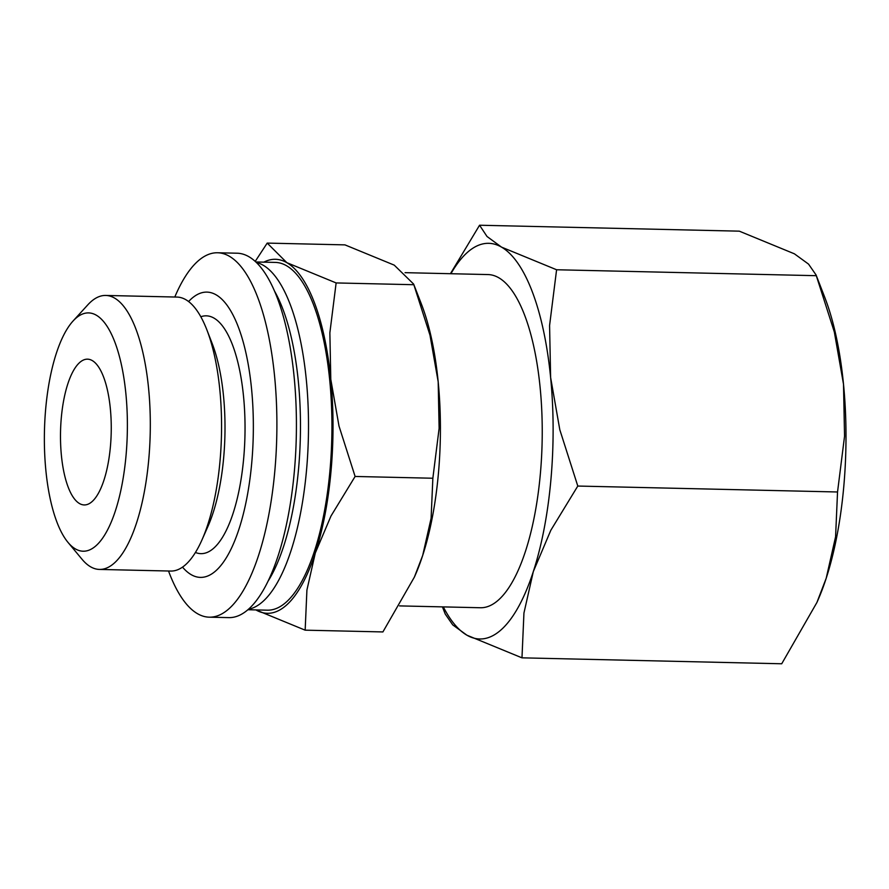 <?xml version="1.0" encoding="UTF-8"?>
<svg xmlns="http://www.w3.org/2000/svg" width="889" height="889" viewBox="0 0 889 889"><rect width="100%" height="100%" fill="white"/><g stroke="black" fill="none" stroke-linecap="round" stroke-linejoin="round"><path stroke-width="1.33" d="M200.814 316.762A118.937 41.35 91.3 0 1 243.542 396.494A118.937 41.35 91.3 0 1 214.66 547.335A118.937 41.35 91.3 0 1 195.436 552.469M256.365 262.455A173.922 60.463 91.3 0 1 308.383 414.463A173.922 60.463 91.3 0 1 264.077 600.408A173.922 60.463 91.3 0 1 248.442 609.265M255.854 261.966L275.334 262.411A173.922 60.463 91.3 0 1 331.619 408.629A173.922 60.463 91.3 0 1 287.503 600.942A173.922 60.463 91.3 0 1 267.389 610.176L247.909 609.732M274.59 291.214A167.677 58.285 91.3 0 1 267.956 581.373M174.789 297.026A182.256 63.352 91.3 0 1 196.502 262.433A182.256 63.352 91.3 0 1 217.583 252.765L237.107 253.209A182.256 63.352 91.3 0 1 296.093 406.429A182.256 63.352 91.3 0 1 249.865 607.954A182.256 63.352 91.3 0 1 228.784 617.622L209.259 617.177A182.256 63.352 91.3 0 1 168.532 571.005M217.583 252.765A182.256 63.352 91.3 0 1 276.568 405.984A182.256 63.352 91.3 0 1 230.34 607.498A182.256 63.352 91.3 0 1 209.259 617.177M188.59 301.538A142.685 49.595 91.3 0 1 190.413 299.682A142.685 49.595 91.3 0 1 251.554 388.86A142.685 49.595 91.3 0 1 216.905 569.816A142.685 49.595 91.3 0 1 182.523 567.126M73.042 321.029L87.844 304.805A137.028 47.628 91.3 0 1 89.867 302.727A137.028 47.628 91.3 0 1 105.713 295.448L176.978 297.07A137.028 47.628 91.3 0 1 206.826 329.741L212.182 343.543A119.193 41.439 91.3 0 1 223.506 395.961A119.193 41.439 91.3 0 1 208.015 526.244L202.025 539.779A137.028 47.628 91.3 0 1 186.568 563.782A137.028 47.628 91.3 0 1 170.721 571.06L99.457 569.427A137.028 47.628 91.3 0 1 82.021 559.259L67.986 542.379A119.193 41.439 91.3 0 1 44.45 431.109A119.193 41.439 91.3 0 1 73.042 321.029A119.193 41.439 91.3 0 1 74.809 319.218A119.193 41.439 91.3 0 1 125.882 393.727A119.193 41.439 91.3 0 1 96.934 544.89A119.193 41.439 91.3 0 1 67.986 542.379M206.826 329.741A137.028 47.628 91.3 0 1 202.025 539.779M105.713 295.448A137.028 47.628 91.3 0 1 150.063 410.64A137.028 47.628 91.3 0 1 115.303 562.148A137.028 47.628 91.3 0 1 99.457 569.427M399.55 605.898L480.393 607.743A166.632 57.918 -88.7 0 0 499.674 598.897A166.632 57.918 -88.7 0 0 541.934 414.652A166.632 57.918 -88.7 0 0 488.005 274.568L405.073 272.667M287.803 603.898A177.055 61.541 91.3 0 1 255.888 609.91L305.16 630.168L306.916 590.074L315.306 552.98A177.055 61.541 91.3 0 1 287.803 603.898M263.833 262.155A177.055 61.541 91.3 0 1 286.847 262.677L267.211 243.097L255.221 261.388M502.574 628.479A197.88 68.786 91.3 0 1 466.903 635.191L521.976 657.838L523.943 613.032L533.322 571.56A197.88 68.786 91.3 0 1 502.574 628.479M450.923 273.712A197.88 68.786 91.3 0 1 465.836 253.832A197.88 68.786 91.3 0 1 501.507 247.109L487.016 236.485L479.56 225.228L450.423 273.701M92.645 501.074A72.898 25.337 91.3 0 1 84.211 504.941A72.898 25.337 91.3 0 1 60.619 443.655A72.898 25.337 91.3 0 1 79.11 363.045A72.898 25.337 91.3 0 1 87.533 359.167A72.898 25.337 91.3 0 1 111.125 420.464A72.898 25.337 91.3 0 1 92.645 501.074M550.624 377.525A197.88 68.786 91.3 0 1 533.322 571.56L550.824 530.277L577.794 486.05L559.803 429.72L550.624 377.525L549.58 325.518L556.592 269.756L501.507 247.109A197.88 68.786 91.3 0 1 550.624 377.525M442.444 606.876L445.222 614.032L452.734 624.889L466.903 635.191A197.88 68.786 91.3 0 1 443.311 606.898M479.56 225.228L739.304 231.162L794.388 253.81L808.546 264.111L816.069 274.968L834.338 332.019L843.505 384.215A197.88 68.786 -88.7 0 0 824.703 297.193L816.069 274.968M843.505 384.215L844.55 436.221L837.538 491.984L835.582 536.789L826.203 578.25A197.88 68.786 -88.7 0 0 843.505 384.215M816.902 602.498L817.78 600.508A197.88 68.786 -88.7 0 0 826.203 578.25L816.902 602.498L781.72 663.772L521.976 657.838M577.794 486.05L837.538 491.984M556.592 269.756L816.335 275.69M438.188 381.814A177.055 61.541 -88.7 0 0 421.364 303.96L413.629 284.069L429.976 335.12L438.188 381.814L439.122 428.342L432.854 478.238L431.098 518.32L422.697 555.425A177.055 61.541 -88.7 0 0 438.188 381.814M414.374 577.117L415.163 575.339A177.055 61.541 -88.7 0 0 422.697 555.425L414.374 577.117L382.903 631.935L305.16 630.168M330.797 379.359A177.055 61.541 91.3 0 1 315.306 552.98L330.975 516.042L355.111 476.46L338.998 426.053L330.797 379.359L329.863 332.83L336.131 282.935L286.847 262.677A177.055 61.541 91.3 0 1 330.797 379.359M267.211 243.097L344.954 244.875L394.238 265.133L413.629 284.069M355.111 476.46L432.854 478.238M336.131 282.935L413.874 284.713"/></g></svg>
